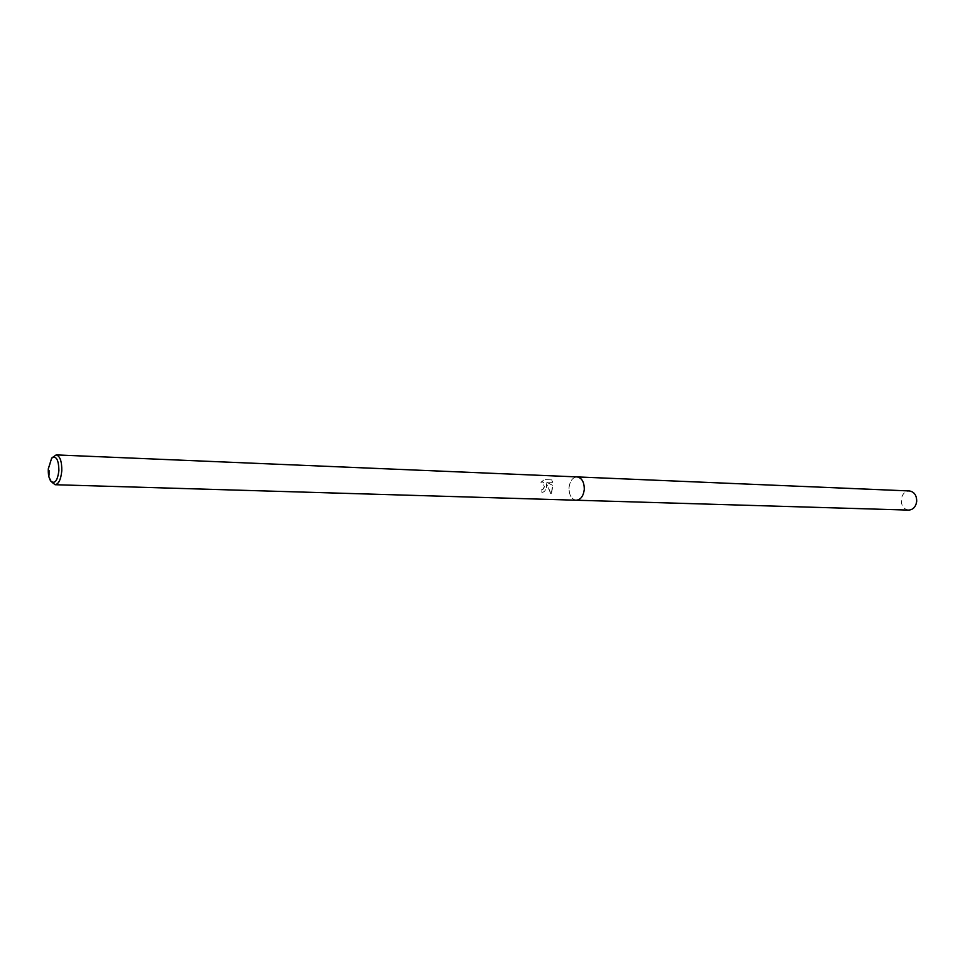 <?xml version="1.0" encoding="UTF-8"?>
<svg xmlns="http://www.w3.org/2000/svg" width="965" height="965" viewBox="0 0 965 965"><rect width="100%" height="100%" fill="white"/><g stroke="black" fill="none" stroke-linecap="round" stroke-linejoin="round"><path stroke-width="0.72" stroke-dasharray="4.83 3.62" d="M541.594 489.774L542.921 489.4C545.346 486.215 545.285 483.742 542.752 481.993L541.076 482.331L544.574 479.605L552.004 479.907L552.752 482.379L546.757 482.15L552.933 485.516L551.305 494.466L546.709 483.755C546.878 488.785 545.346 491.68 542.101 492.44L541.401 489.75L541.884 492.415C544.332 492.222 545.804 490.365 546.311 486.83L546.516 483.73L551.063 494.43L552.74 485.492L546.54 482.126L552.547 482.355L551.763 479.882M52.424 483.127C50.192 479.967 49.203 475.19 49.456 468.785C49.866 463.091 51.181 458.918 53.389 456.3M576.334 500.22L576.262 500.22C571.425 499.255 569.012 495.069 569.024 487.663C569.905 480.944 572.595 477.349 577.106 476.903C581.883 477.892 584.271 482.078 584.271 489.472C583.391 496.167 580.713 499.749 576.262 500.22C571.425 499.255 569.012 495.069 569.024 487.663C569.905 480.944 572.595 477.349 577.106 476.903L577.179 476.915M552.004 479.907L544.332 479.581L540.87 482.307L542.535 481.969L544.32 486.758L542.728 489.376L541.401 489.75M908.668 510.099C903.759 509.279 901.274 505.829 901.238 499.725C902.082 494.201 904.796 491.269 909.356 490.944"/><path stroke-width="1.45" d="M51.784 457.989L56.175 454.901C60.035 456.059 61.905 461.379 61.784 470.848C60.94 479.436 58.708 484.056 55.102 484.719L50.952 481.318M56.175 454.901L577.106 476.903C581.883 477.892 584.283 482.078 584.283 489.472C583.391 496.167 580.713 499.749 576.262 500.22L55.102 484.719M48.298 468.857L51.688 458.098C56.235 455.432 58.636 459.605 58.901 470.631C57.55 480.703 54.872 484.225 50.855 481.209C48.938 478.495 48.081 474.37 48.298 468.857M577.179 476.915L909.356 490.944C914.217 491.788 916.666 495.25 916.714 501.318C915.857 506.818 913.179 509.737 908.668 510.099L576.334 500.22"/></g></svg>
